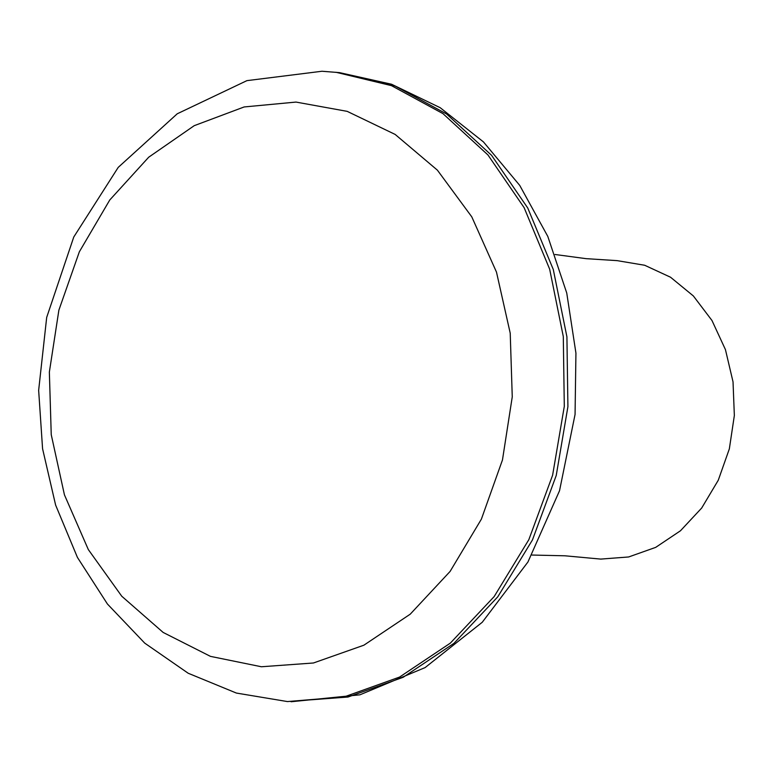 <?xml version="1.0" encoding="UTF-8"?>
<svg xmlns="http://www.w3.org/2000/svg" width="773" height="773" viewBox="0 0 773 773"><rect width="100%" height="100%" fill="white"/><g stroke="black" fill="none" stroke-linecap="round" stroke-linejoin="round"><path stroke-width="1.16" d="M531.911 555.043L564.976 555.797L600.708 559.092L628.652 556.966L655.697 547.371L680.462 530.78L701.691 508.025L718.262 480.246L729.345 448.871L734.35 415.497L733.026 381.833L725.441 349.618L711.981 320.505L693.362 295.953L670.539 277.227L644.692 265.265L617.125 260.636L586.089 258.655L555.072 254.501M335.897 72.256L391.447 85.639L442.968 113.631L487.947 154.958L524.123 207.657L549.671 269.197L563.295 336.545L564.3 406.376L552.608 475.231L528.829 539.699L494.15 596.592L450.33 643.126L399.554 677.08L344.343 696.85L287.401 701.565L236.383 693.062L188.206 673.254L144.725 643.126L107.428 604.013L77.435 557.43L55.617 505.069L42.573 448.746L38.65 390.346L46.689 317.403L73.773 237.002L118.221 167.383L177.239 113.786L246.906 80.643L321.974 71.251L339.55 72.633L395.08 86.006L446.601 113.998L491.57 155.305L527.746 207.995L553.294 269.516L566.918 336.844L567.913 406.656L556.231 475.492L532.452 539.94L497.783 596.814L453.964 643.339L403.197 677.274L347.995 697.033L287.401 701.565M296.001 102.075L347.193 111.36L395.148 134.425L437.402 170.166L471.781 216.846L496.488 272.115L510.219 333.173L512.257 396.868L502.469 459.945L481.386 519.147L450.099 571.431L410.241 614.168L363.89 645.194L313.423 662.992L261.409 666.761L210.478 656.374L163.151 632.44L121.757 596.225L88.315 549.564L64.43 494.817L51.24 434.677L49.356 372.093L58.883 310.128L79.348 251.795L109.776 199.975L148.696 157.219L194.226 125.67L244.152 106.954L296.001 102.075M339.55 72.633L391.563 84.238L440.185 107.698L483.444 141.913L519.727 185.394L547.806 236.422L566.744 293.025L575.933 353.116L575.064 414.444L559.536 490.72L527.94 562L482.255 622.265L425.102 667.592L359.918 694.811L291.073 701.749"/></g></svg>
